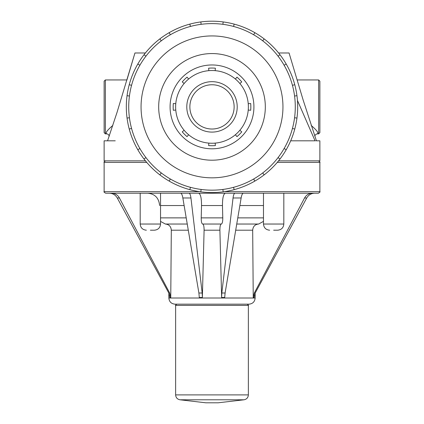 <?xml version="1.0" encoding="UTF-8"?>
<svg xmlns="http://www.w3.org/2000/svg" width="424" height="424" viewBox="0 0 424 424"><rect width="100%" height="100%" fill="white"/><g stroke="black" fill="none" stroke-linecap="round" stroke-linejoin="round"><path stroke-width="0.64" d="M145.39 52.979A85.685 85.685 0 0 1 212 21.2M212 64.967A41.918 41.918 0 0 0 170.125 108.714A41.918 41.918 0 0 0 215.657 148.644A41.918 41.918 0 0 0 253.881 105.057A41.918 41.918 0 0 0 212 64.967M212 81.673A25.212 25.212 0 0 0 190.169 119.489A25.212 25.212 0 0 0 233.836 119.489A25.212 25.212 0 0 0 212 81.673M212 84.752A22.128 22.128 0 0 1 231.17 117.946A22.128 22.128 0 0 1 192.835 117.946A22.128 22.128 0 0 1 212 84.752M212 70.517A36.369 36.369 0 0 0 180.507 125.069A36.369 36.369 0 0 0 243.498 125.069A36.369 36.369 0 0 0 212 70.517M239.862 83.507L241.754 81.922A38.833 38.833 0 0 0 236.963 77.136L235.378 79.023M248.236 110.055L250.69 110.267A38.833 38.833 0 0 0 250.69 103.498L248.236 103.716M235.378 134.742L236.963 136.634A38.833 38.833 0 0 0 241.754 131.848L239.862 130.263M208.831 143.116L208.619 145.57A38.833 38.833 0 0 0 215.387 145.57L215.175 143.116M184.143 130.263L182.251 131.848A38.833 38.833 0 0 0 187.042 136.634L188.627 134.742M175.769 103.716L173.315 103.498A38.833 38.833 0 0 0 173.315 110.267L175.769 110.055M188.627 79.023L187.042 77.136A38.833 38.833 0 0 0 182.251 81.922L184.143 83.507M215.175 70.654L215.387 68.195A38.833 38.833 0 0 0 208.619 68.195L208.831 70.654M139.883 65.243L137.8 64.04A85.685 85.685 0 0 0 129.24 84.705L131.562 85.33L129.24 84.705A85.685 85.685 0 0 0 137.8 149.725L139.883 148.522L137.8 149.725A85.685 85.685 0 0 0 159.843 174.863L161.306 172.955A83.279 83.279 0 0 0 170.363 179.008L169.16 181.085A85.685 85.685 0 0 0 189.825 189.65L190.45 187.323L189.825 189.65A85.685 85.685 0 0 0 223.188 191.834L222.87 189.448A83.279 83.279 0 0 0 233.555 187.323L234.181 189.65A85.685 85.685 0 0 0 254.845 181.085L253.642 179.008A83.279 83.279 0 0 0 262.7 172.955L264.163 174.863A85.685 85.685 0 0 0 279.978 159.042L278.075 157.58A83.279 83.279 0 0 0 284.122 148.522L286.205 149.725A85.685 85.685 0 0 0 294.765 129.06L292.443 128.44A83.279 83.279 0 0 0 294.569 117.755L296.954 118.068A85.685 85.685 0 0 0 296.954 95.702L294.569 96.015A83.279 83.279 0 0 0 292.443 85.33L294.765 84.705A85.685 85.685 0 0 0 286.205 64.04L284.122 65.243A83.279 83.279 0 0 0 278.075 56.185L279.978 54.723A85.685 85.685 0 0 0 264.163 38.907L262.7 40.815A83.279 83.279 0 0 0 253.642 34.763L254.845 32.68A85.685 85.685 0 0 0 234.181 24.12L233.555 26.442A83.279 83.279 0 0 0 222.87 24.316L223.188 21.931A85.685 85.685 0 0 0 200.817 21.931L201.135 24.316A83.279 83.279 0 0 0 190.45 26.442L189.825 24.12A85.685 85.685 0 0 0 169.16 32.68L170.363 34.763L169.16 32.68A85.685 85.685 0 0 0 144.028 54.723L145.93 56.185A83.279 83.279 0 0 0 131.562 128.44L129.24 129.06M190.45 26.442A83.279 83.279 0 0 0 161.306 40.815L159.843 38.907M161.306 40.815A83.279 83.279 0 0 0 145.93 56.185M222.87 24.316A83.279 83.279 0 0 0 201.135 24.316M253.642 34.763A83.279 83.279 0 0 0 233.555 26.442M278.075 56.185A83.279 83.279 0 0 0 262.7 40.815M292.443 85.33A83.279 83.279 0 0 0 284.122 65.243M294.569 117.755A83.279 83.279 0 0 0 294.569 96.015M284.122 148.522A83.279 83.279 0 0 0 292.443 128.44M262.7 172.955A83.279 83.279 0 0 0 278.075 157.58M233.555 187.323A83.279 83.279 0 0 0 253.642 179.008M170.363 179.008A83.279 83.279 0 0 0 201.135 189.448L200.817 191.834M201.135 189.448A83.279 83.279 0 0 0 222.87 189.448M131.562 128.44A83.279 83.279 0 0 0 145.93 157.58L144.028 159.042M145.93 157.58A83.279 83.279 0 0 0 161.306 172.955M129.437 117.755L127.052 118.068L129.437 117.755M159.843 174.863A85.685 85.685 0 0 0 169.16 181.085M223.188 191.834A85.685 85.685 0 0 0 234.181 189.65M254.845 181.085A85.685 85.685 0 0 0 264.163 174.863M279.978 159.042A85.685 85.685 0 0 0 286.205 149.725M294.765 129.06A85.685 85.685 0 0 0 296.954 118.068M296.954 95.702A85.685 85.685 0 0 0 294.765 84.705M286.205 64.04A85.685 85.685 0 0 0 279.978 54.723M264.163 38.907A85.685 85.685 0 0 0 254.845 32.68M234.181 24.12A85.685 85.685 0 0 0 223.188 21.931M200.817 21.931A85.685 85.685 0 0 0 189.825 24.12M144.028 54.723A85.685 85.685 0 0 0 137.8 64.04M129.437 96.015L127.052 95.702M128.721 106.885A83.279 83.279 0 0 0 253.642 179.008A83.279 83.279 0 0 0 253.642 34.763A83.279 83.279 0 0 0 128.721 106.885M141.054 106.885A70.951 70.951 0 0 1 247.478 45.437A70.951 70.951 0 0 1 247.478 168.328A70.951 70.951 0 0 1 141.054 106.885M158.682 106.885A53.323 53.323 0 0 0 238.664 153.059A53.323 53.323 0 0 0 238.664 60.706A53.323 53.323 0 0 0 158.682 106.885M150.366 230.2L154.373 230.2C158.11 229.834 160.166 227.783 160.537 224.036L140.19 224.036C140.561 227.783 142.618 229.834 146.359 230.2M140.19 224.036L140.19 193.217L160.537 193.217L160.537 224.036M212 402.8L218.164 402.8L244.007 399.795L179.988 399.795L205.831 402.8L212 402.8M212 304.172L176.861 304.172C175.568 305.041 175.16 305.455 175.626 305.402L248.369 305.402C248.84 305.455 248.427 305.041 247.134 304.172M255.147 298.008L168.847 298.008C169.213 301.75 171.269 303.807 175.011 304.172L248.983 304.172C252.725 303.807 254.782 301.75 255.147 298.008L255.147 293.127M277.275 162.392L319.871 162.392C320.337 162.222 319.823 161.708 318.334 160.85L278.552 160.85L319.871 160.85L319.871 140.816L316.055 140.816M316.447 140.816L303.128 99.974L289.057 52.979L278.669 52.979M145.4 52.979L134.949 52.979L117.072 112.27L107.558 140.816M104.129 106.917L104.129 132.648L105.359 133.883L105.359 79.945L104.129 81.18L104.129 106.917M104.129 92.199L104.129 121.63M319.876 106.917L319.876 81.18L318.647 79.945L318.647 133.883L319.876 132.648L319.876 106.917M319.876 121.63L319.876 92.199M318.647 133.883L316.977 133.883C319.134 133.412 317.194 130.592 311.152 125.43M112.853 125.425C106.806 130.597 104.866 133.412 107.028 133.883L105.359 133.883M199.656 191.674L104.124 191.674L104.124 162.392C103.689 162.106 104.203 161.592 105.666 160.85L145.453 160.85L104.124 160.85L104.124 140.816L115.248 140.816M297.441 100.43L315.074 140.816L290.679 140.816L315.308 140.816M111.65 193.217C115.084 193.344 117.676 194.934 119.43 197.976L169.664 293.005L170.755 297.505L171.312 230.2L188.293 230.2M160.537 221.407L165.392 224.036C169.006 224.402 170.978 226.458 171.312 230.2M147.748 193.217C154.988 193.943 158.931 198.05 159.583 205.545M170.755 297.505L169.934 297.505L168.784 293.005L117.257 197.976L119.43 197.976M109.418 193.217C112.853 193.344 115.466 194.934 117.257 197.976M165.392 224.036L187.254 224.036M202.365 297.505L199.307 297.505L198.893 293.005L182.855 197.976C182.304 194.934 181.567 193.344 180.64 193.217L188.977 193.217C189.894 193.344 190.551 194.934 190.948 197.976L202.179 293.005L202.365 297.505L204.098 230.2L219.897 230.2C219.897 226.458 220.379 224.402 221.339 224.036C222.298 223.671 222.78 221.614 222.78 217.872L222.462 205.545C222.462 198.05 223.422 193.943 225.345 193.217M222.462 205.545L201.532 205.545C201.532 198.05 200.573 193.943 198.649 193.217C200.573 193.943 201.532 198.05 201.532 205.545L201.214 217.872C201.214 221.614 201.697 223.671 202.656 224.036C203.615 224.402 204.098 226.458 204.098 230.2M236.74 224.036L258.603 224.036L263.479 221.381M235.702 230.2L252.683 230.2L253.239 297.505L252.683 230.2C253.017 226.458 254.988 224.402 258.603 224.036M225.102 293.005L221.816 293.005L221.63 297.505L219.897 230.2L221.63 297.505L224.688 297.505L225.102 293.005L241.139 197.976C241.691 194.934 242.427 193.344 243.355 193.217M221.816 293.005L233.046 197.976C233.444 194.934 234.101 193.344 235.018 193.217M202.656 224.036L221.339 224.036M283.82 193.217L283.82 224.036L263.479 224.036L263.479 193.217L233.677 193.217M104.124 191.674C103.631 191.786 104.145 192.3 105.666 193.217L318.334 193.217C319.892 192.258 320.406 191.743 319.871 191.674L319.871 162.392M255.211 293.005L254.331 293.005L253.239 297.505L254.061 297.505L255.211 293.005L306.738 197.976C308.529 194.934 311.142 193.344 314.582 193.217M254.331 293.005L304.565 197.976C306.319 194.934 308.911 193.344 312.345 193.217M273.65 230.2L277.656 230.2C281.398 229.834 283.455 227.783 283.82 224.036M179.988 399.795C177.301 399.265 175.849 397.632 175.626 394.898L248.369 394.898C248.146 397.632 246.694 399.265 244.007 399.795M169.664 293.005L168.784 293.005M160.537 217.872L186.21 217.872M160.537 205.545L184.133 205.545M202.179 293.005L198.893 293.005M182.855 197.976L190.948 197.976M239.862 205.545L263.479 205.545M237.785 217.872L263.479 217.872M233.046 197.976L241.139 197.976M201.214 217.872L222.78 217.872M104.124 162.392L146.731 162.392M224.349 191.674L319.871 191.674M304.565 197.976L306.738 197.976M248.369 394.898L248.369 305.402M175.626 394.898L175.626 305.402M318.647 79.945L297.081 79.945M316.972 133.883C315.408 134.562 314.725 135.457 314.931 136.565L314.931 136.565M134.949 52.979L126.93 79.945L105.359 79.945M107.034 133.883C108.491 134.313 109.175 135.208 109.074 136.57L109.074 136.565M168.847 298.008L168.847 293.127M263.479 224.036C263.845 227.783 265.901 229.834 269.643 230.2"/></g></svg>
